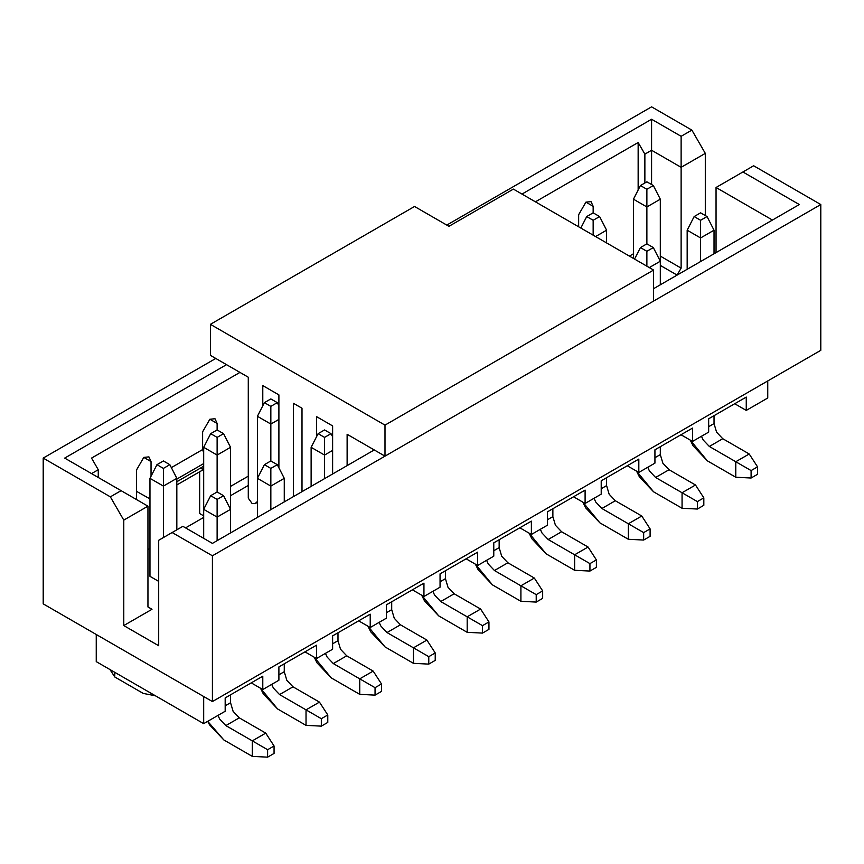 <?xml version="1.0" encoding="UTF-8"?>
<svg xmlns="http://www.w3.org/2000/svg" width="864" height="864" viewBox="0 0 864 864"><rect width="100%" height="100%" fill="white"/><g stroke="black" fill="none" stroke-linecap="round" stroke-linejoin="round"><path stroke-width="1.3" d="M43.2 603.86L212.414 701.557L212.414 555.79L172.13 532.526L158.695 540.281L158.695 645.732L123.779 625.568L123.779 520.117L110.354 496.854L43.2 458.093L43.2 603.86L43.2 458.093L110.354 496.854L123.779 520.117L123.779 625.568L151.988 609.293L147.949 606.96L147.949 506.164L123.779 520.117L147.949 506.164L121.09 490.655L110.354 496.854L121.09 490.655L147.949 506.164L147.949 606.96L151.988 609.293L123.779 625.568L158.695 645.732L158.695 540.281L182.876 526.327L212.414 543.38L182.876 526.327L172.13 532.526L212.414 555.79L212.414 701.557L820.8 350.32L820.8 204.541L212.414 555.79L820.8 204.541L753.646 165.769L742.91 171.979L799.308 204.541L653.594 288.673L799.308 204.541L742.91 171.979L753.646 165.769L820.8 204.541L820.8 350.32L212.414 701.557L43.2 603.86M199.66 513.529L203.688 515.862L199.66 513.529L199.66 471.766L199.66 513.529M217.123 429.948L217.123 423.436L209.866 419.245L217.123 423.436L214.996 418.738L209.866 419.245L202.619 431.806L202.619 449.572L203.688 452.844L202.619 449.572L171.353 467.618L202.619 449.572L202.619 431.806L209.866 419.245L217.123 423.436L217.123 429.948L223.571 433.663L230.548 447.314L230.548 509.339L230.548 447.314L217.123 455.069L203.688 447.314L203.688 509.339L203.688 447.314L217.123 455.069L217.123 491.972L217.123 437.389L210.676 433.663L203.688 447.314L210.676 433.663L217.123 429.948L210.676 433.663L217.123 437.389L217.123 455.069L230.548 447.314L223.571 433.663L217.123 437.389L223.571 433.663L217.123 429.948M143.791 457.391L151.038 461.581L148.921 456.883L143.791 457.391L136.534 469.951L136.534 499.576L136.534 469.951L143.791 457.391L151.038 461.581L143.791 457.391M147.949 549.59L149.969 548.424L147.949 549.59M185.555 527.872L203.688 517.406L185.555 527.872M203.688 723.654L203.688 696.524L203.688 723.654L96.25 661.63L203.688 723.654L225.18 711.256L203.688 723.654M96.25 634.489L96.25 661.63L96.25 634.489M332.618 635.882L332.618 649.22L316.505 658.53L304.949 651.856L316.505 658.53L316.505 645.192L278.899 666.9L278.899 680.238L262.786 689.548L262.786 676.21L225.18 697.918L225.18 711.256L225.18 697.918L262.786 676.21L262.786 689.548L251.23 682.873L262.786 689.548L278.899 680.238L278.899 666.9L316.505 645.192L316.505 658.53L332.618 649.22L332.618 635.882L370.224 614.174L332.618 635.882M64.692 458.093L121.09 490.655L64.692 458.093L226.519 364.662L64.692 458.093M91.552 458.093L98.258 469.724L98.258 477.479L98.258 469.724L91.552 473.602L98.258 469.724L91.552 458.093L239.954 372.406L91.552 458.093M203.688 469.249L199.93 468.407M151.038 476.226L151.038 461.581L151.038 476.226M136.534 491.357L149.969 498.884L136.534 491.357M176.828 479.077L203.688 463.579L176.828 479.077M203.688 466.236L176.828 481.745L203.688 466.236M215.773 358.452L43.2 458.093L215.773 358.452M386.338 604.876L386.338 618.203L370.224 627.512L358.668 620.849L370.224 627.512L370.224 614.174L370.224 627.512L386.338 618.203L386.338 604.876L423.943 583.157L386.338 604.876M230.548 495.698L248.281 485.46L230.548 495.698M248.281 476.161L230.548 486.389L248.281 476.161M374.252 449.95L212.414 543.38L374.252 449.95M446.774 225.094L651.586 106.844L691.87 130.108L705.305 153.371L705.305 215.557L705.305 153.371L681.124 167.324L681.124 268.121L677.095 275.098L681.124 268.121L660.312 256.1L681.124 268.121L681.124 167.324L705.305 153.371L691.87 130.108L651.586 106.844L446.774 225.094M716.051 187.488L742.91 171.979L716.051 187.488L772.448 220.05L716.051 187.488L716.051 252.612L716.051 187.488M660.312 265.41L677.095 275.098L660.312 265.41M651.586 184.54L651.586 150.26L644.868 154.138L644.868 182.984L644.868 154.138L638.15 142.517L638.15 190.004L638.15 142.517L644.868 154.138L651.586 150.26L651.586 184.54M633.452 253.778L629.424 256.1L633.452 253.778M593.158 212.836L593.158 206.323L585.911 202.144L593.158 206.323L591.041 201.625L585.911 202.144L578.653 214.704L578.653 226.789L578.653 214.704L585.911 202.144L593.158 206.323L593.158 212.836L599.605 216.562L593.158 220.277L593.158 235.17L593.158 220.277L586.71 216.562L580.835 228.053L586.71 216.562L593.158 212.836L586.71 216.562L593.158 220.277L599.605 216.562L606.593 230.202L595.577 236.563L606.593 230.202L606.593 242.924L606.593 230.202L599.605 216.562L593.158 212.836M521.986 194.076L651.586 119.254L681.124 136.307L691.87 130.108L681.124 136.307L681.124 167.324L651.586 150.26L651.586 119.254L521.986 194.076M535.41 201.83L638.15 142.517L535.41 201.83M681.124 136.307L651.586 119.254L651.586 150.26L681.124 167.324L681.124 136.307M477.662 552.15L477.662 565.477L493.776 556.178L493.776 542.84L531.382 521.132L531.382 534.47L547.495 525.161L547.495 511.823L585.101 490.115L585.101 503.453L601.214 494.143L601.214 480.816L638.82 459.097L638.82 472.435L654.934 463.136L654.934 449.798L692.539 428.09L692.539 441.418L708.664 432.119L708.664 418.781L746.258 397.073L746.258 410.411L767.75 398.002L767.75 380.938L767.75 398.002L746.258 410.411L746.258 397.073L708.664 418.781L708.664 432.119L692.539 441.418L680.994 434.754L692.539 441.418L692.539 428.09L654.934 449.798L654.934 463.136L638.82 472.435L638.82 459.097L601.214 480.816L601.214 494.143L585.101 503.453L585.101 490.115L547.495 511.823L547.495 525.161L531.382 534.47L531.382 521.132L493.776 542.84L493.776 556.178L477.662 565.477L477.662 552.15L440.057 573.858L477.662 552.15M423.943 583.157L423.943 596.495L440.057 587.196L440.057 573.858L440.057 587.196L423.943 596.495L423.943 583.157M466.117 558.814L477.662 565.477L466.117 558.814M519.836 527.796L531.382 534.47L519.836 527.796M573.556 496.778L585.101 503.453L573.556 496.778M627.275 465.772L638.82 472.435L627.275 465.772M734.713 403.736L746.258 410.411L734.713 403.736M412.387 589.831L423.943 596.495L412.387 589.831M158.695 581.375L150.239 576.493L158.695 581.375M660.312 199.195L646.877 206.95L646.877 243.853L646.877 206.95L633.452 199.195L633.452 258.433L633.452 199.195L646.877 206.95L660.312 199.195L660.312 261.22L660.312 199.195L653.324 185.544L646.877 189.27L646.877 206.95L646.877 189.27L640.429 185.544L633.452 199.195L640.429 185.544L646.877 181.818L653.324 185.544L660.312 199.195M163.404 537.57L163.404 486.086L149.969 478.332L149.969 576.331L149.969 478.332L163.404 486.086L163.404 537.57M176.828 478.332L176.828 529.816L176.828 478.332L163.404 486.086L163.404 468.407L156.956 464.681L149.969 478.332L156.956 464.681L163.404 460.955L169.841 464.681L176.828 478.332L169.841 464.681L163.404 468.407L163.404 486.086L176.828 478.332M278.899 419.396L270.842 424.051L270.842 460.955L270.842 424.051L257.407 416.297L257.407 478.332L257.407 416.297L270.842 424.051L278.899 419.396M311.126 486.389L311.126 447.314L311.126 486.389M332.618 450.414L324.562 455.069L324.562 478.634L324.562 455.069L311.126 447.314L318.114 433.663L324.562 429.948L331.009 433.663L332.618 436.817L331.009 433.663L324.562 437.389L324.562 455.069L332.618 450.414M257.407 517.406L257.407 478.332L257.407 517.406M284.267 478.332L284.267 501.898L284.267 478.332L270.842 486.086L270.842 509.652L270.842 486.086L257.407 478.332L264.395 464.681L270.842 460.955L277.29 464.681L284.267 478.332L277.29 464.681L270.842 468.407L270.842 486.086L284.267 478.332M203.688 538.337L203.688 509.339L203.688 538.337M230.548 509.339L230.548 532.915L230.548 509.339L217.123 517.093L217.123 540.67L217.123 517.093L203.688 509.339L210.676 495.698L217.123 491.972L223.571 495.698L230.548 509.339L223.571 495.698L217.123 499.414L217.123 517.093L230.548 509.339M687.172 269.287L687.172 230.202L687.172 269.287M714.031 230.202L714.031 253.778L714.031 230.202L700.596 237.956L700.596 261.533L700.596 237.956L687.172 230.202L694.159 216.562L700.596 212.836L707.044 216.562L714.031 230.202L707.044 216.562L700.596 220.277L700.596 237.956L714.031 230.202M660.312 261.22L660.312 284.796L660.312 261.22L649.296 267.581L660.312 261.22L653.324 247.579L660.312 261.22M270.842 398.93L277.29 402.646L278.899 405.799L277.29 402.646L270.842 406.372L270.842 424.051L270.842 406.372L264.395 402.646L257.407 416.297L264.395 402.646L270.842 398.93L264.395 402.646L270.842 406.372L277.29 402.646L270.842 398.93M311.126 447.314L324.562 455.069L324.562 437.389L318.114 433.663L311.126 447.314M257.407 478.332L270.842 486.086L270.842 468.407L264.395 464.681L257.407 478.332M203.688 509.339L217.123 517.093L217.123 499.414L210.676 495.698L203.688 509.339M687.172 230.202L700.596 237.956L700.596 220.277L694.159 216.562L687.172 230.202M640.429 247.579L646.877 243.853L653.324 247.579L646.877 251.294L646.877 266.188L646.877 251.294L640.429 247.579L634.554 259.07L640.429 247.579L646.877 251.294L653.324 247.579L646.877 243.853L640.429 247.579M653.324 185.544L646.877 181.818L640.429 185.544L646.877 189.27L653.324 185.544M169.841 464.681L163.404 460.955L156.956 464.681L163.404 468.407L169.841 464.681M318.114 433.663L324.562 437.389L331.009 433.663L324.562 429.948L318.114 433.663M264.395 464.681L270.842 468.407L277.29 464.681L270.842 460.955L264.395 464.681M210.676 495.698L217.123 499.414L223.571 495.698L217.123 491.972L210.676 495.698M694.159 216.562L700.596 220.277L707.044 216.562L700.596 212.836L694.159 216.562M493.776 550.746L499.154 547.646L499.154 539.741L499.154 547.646L501.703 556.254L507.881 562.766L534.341 578.048L507.881 562.766L501.703 556.254L499.154 547.646L493.776 550.746M547.495 519.739L552.874 516.629L552.874 508.723L552.874 516.629L555.422 525.236L561.6 531.749L588.06 547.031L561.6 531.749L555.422 525.236L552.874 516.629L547.495 519.739M601.214 488.722L606.593 485.622L606.593 477.706L606.593 485.622L609.152 494.219L615.319 500.742L641.779 516.013L615.319 500.742L609.152 494.219L606.593 485.622L601.214 488.722M654.934 457.704L660.312 454.604L660.312 446.699L660.312 454.604L662.872 463.212L669.038 469.724L695.498 484.996L669.038 469.724L662.872 463.212L660.312 454.604L654.934 457.704M690.271 440.111L707.314 460.804L735.782 477.241L735.782 461.732L709.333 446.461L703.156 439.949L701.482 436.266L703.156 439.949L709.333 446.461L735.782 461.732L735.782 477.241L707.314 460.804L693.068 445.77L690.271 440.111M708.664 426.686L714.031 423.587L714.031 415.681L714.031 423.587L716.591 432.194L722.758 438.707L749.218 453.989L722.758 438.707L709.333 446.461L722.758 438.707L716.591 432.194L714.031 423.587L708.664 426.686M225.18 705.823L230.548 702.724L230.548 694.818L230.548 702.724L233.107 711.331L239.274 717.844L265.734 733.115L239.274 717.844L233.107 711.331L230.548 702.724L225.18 705.823M278.899 674.806L284.267 671.706L284.267 663.8L284.267 671.706L286.826 680.314L293.004 686.826L319.453 702.108L293.004 686.826L286.826 680.314L284.267 671.706L278.899 674.806M332.618 643.799L337.986 640.699L337.986 632.783L337.986 640.699L340.546 649.296L346.723 655.819L373.172 671.09L346.723 655.819L340.546 649.296L337.986 640.699L332.618 643.799M386.338 612.781L391.705 609.682L391.705 601.765L391.705 609.682L394.265 618.278L400.442 624.802L426.892 640.073L400.442 624.802L394.265 618.278L391.705 609.682L386.338 612.781M440.057 581.764L445.435 578.664L445.435 570.758L445.435 578.664L447.984 587.272L454.162 593.784L480.622 609.055L454.162 593.784L447.984 587.272L445.435 578.664L440.057 581.764M636.552 471.128L653.594 491.821L682.063 508.259L682.063 492.75L655.614 477.479L649.436 470.966L647.762 467.273L649.436 470.966L655.614 477.479L669.038 469.724L655.614 477.479L682.063 492.75L695.498 484.996L703.825 497.869L703.825 505.31L703.825 497.869L695.498 484.996L682.063 492.75L682.063 508.259L653.594 491.821L639.349 476.788L636.552 471.128M582.833 502.146L599.875 522.839L628.344 539.276L628.344 523.768L601.895 508.496L595.717 501.973L594.043 498.29L595.717 501.973L601.895 508.496L615.319 500.742L601.895 508.496L628.344 523.768L641.779 516.013L650.106 528.887L650.106 536.328L650.106 528.887L641.779 516.013L628.344 523.768L628.344 539.276L599.875 522.839L585.63 507.805L582.833 502.146M529.114 533.153L546.156 553.856L574.625 570.294L574.625 554.785L548.165 539.503L541.998 532.991L540.324 529.308L541.998 532.991L548.165 539.503L561.6 531.749L548.165 539.503L574.625 554.785L588.06 547.031L596.387 559.904L596.387 567.346L596.387 559.904L588.06 547.031L574.625 554.785L574.625 570.294L546.156 553.856L531.911 538.812L529.114 533.153M475.394 564.17L492.437 584.863L520.906 601.301L520.906 585.803L494.446 570.521L488.279 564.008L486.605 560.326L488.279 564.008L494.446 570.521L507.881 562.766L494.446 570.521L520.906 585.803L534.341 578.048L542.668 590.911L542.668 598.363L542.668 590.911L534.341 578.048L520.906 585.803L520.906 601.301L492.437 584.863L478.192 569.83L475.394 564.17M421.675 595.188L438.718 615.881L467.186 632.318L467.186 616.81L440.726 601.538L434.56 595.026L432.875 591.332L434.56 595.026L440.726 601.538L454.162 593.784L440.726 601.538L467.186 616.81L480.622 609.055L488.948 621.929L488.948 629.37L488.948 621.929L480.622 609.055L467.186 616.81L467.186 632.318L438.718 615.881L424.472 600.847L421.675 595.188M367.956 626.206L384.998 646.898L413.467 663.336L413.467 647.827L387.007 632.556L380.84 626.033L379.156 622.35L380.84 626.033L387.007 632.556L400.442 624.802L387.007 632.556L413.467 647.827L413.467 663.336L384.998 646.898L370.753 631.865L367.956 626.206M314.237 657.223L331.279 677.916L359.748 694.354L359.748 678.845L333.288 663.563L327.121 657.05L325.436 653.368L327.121 657.05L333.288 663.563L346.723 655.819L333.288 663.563L359.748 678.845L359.748 694.354L331.279 677.916L317.034 662.872L314.237 657.223M260.518 688.23L277.549 708.923L306.029 725.36L306.029 709.862L279.569 694.58L273.391 688.068L271.717 684.385L273.391 688.068L279.569 694.58L293.004 686.826L279.569 694.58L306.029 709.862L319.453 702.108L327.78 714.971L327.78 722.423L327.78 714.971L319.453 702.108L306.029 709.862L306.029 725.36L277.549 708.923L263.315 693.889L260.518 688.23M207.716 721.332L223.83 739.94L252.31 756.378L252.31 740.869L225.85 725.598L219.672 719.086L217.998 715.392L219.672 719.086L225.85 725.598L239.274 717.844L225.85 725.598L252.31 740.869L265.734 733.115L274.061 745.988L274.061 753.43L274.061 745.988L265.734 733.115L252.31 740.869L252.31 756.378L223.83 739.94L209.585 724.907L207.716 721.332M114.782 672.332L114.782 676.987L143.251 693.425L155.336 695.747L143.251 693.425L114.782 676.987L114.782 672.332M735.782 477.241L751.097 478.019L751.097 470.578L735.782 461.732L749.218 453.989L757.544 466.852L757.544 474.304L751.097 478.019L735.782 477.241M682.063 508.259L697.378 509.036L697.378 501.595L682.063 492.75L697.378 501.595L703.825 497.869L697.378 501.595L697.378 509.036L703.825 505.31L697.378 509.036L682.063 508.259M628.344 539.276L643.658 540.054L643.658 532.602L628.344 523.768L643.658 532.602L650.106 528.887L643.658 532.602L643.658 540.054L650.106 536.328L643.658 540.054L628.344 539.276M574.625 570.294L589.939 571.061L589.939 563.62L574.625 554.785L589.939 563.62L596.387 559.904L589.939 563.62L589.939 571.061L596.387 567.346L589.939 571.061L574.625 570.294M520.906 601.301L536.22 602.078L536.22 594.637L520.906 585.803L536.22 594.637L542.668 590.911L536.22 594.637L536.22 602.078L542.668 598.363L536.22 602.078L520.906 601.301M467.186 632.318L482.501 633.096L482.501 625.655L467.186 616.81L482.501 625.655L488.948 621.929L482.501 625.655L482.501 633.096L488.948 629.37L482.501 633.096L467.186 632.318M413.467 663.336L428.782 664.114L428.782 656.672L413.467 647.827L426.892 640.073L435.218 652.946L435.218 660.388L428.782 664.114L413.467 663.336M359.748 694.354L375.052 695.131L375.052 687.679L359.748 678.845L373.172 671.09L381.499 683.964L381.499 691.405L375.052 695.131L359.748 694.354M306.029 725.36L321.332 726.138L321.332 718.697L306.029 709.862L321.332 718.697L327.78 714.971L321.332 718.697L321.332 726.138L327.78 722.423L321.332 726.138L306.029 725.36M252.31 756.378L267.613 757.156L267.613 749.714L252.31 740.869L267.613 749.714L274.061 745.988L267.613 749.714L267.613 757.156L274.061 753.43L267.613 757.156L252.31 756.378M109.976 669.557L114.782 676.987L109.976 669.557M751.097 470.578L751.097 478.019L757.544 474.304L757.544 466.852L751.097 470.578L757.544 466.852L749.218 453.989L735.782 461.732L751.097 470.578M428.782 656.672L428.782 664.114L435.218 660.388L435.218 652.946L428.782 656.672L435.218 652.946L426.892 640.073L413.467 647.827L428.782 656.672M375.052 687.679L375.052 695.131L381.499 691.405L381.499 683.964L375.052 687.679L381.499 683.964L373.172 671.09L359.748 678.845L375.052 687.679M255.29 503.485L257.407 502.265L255.29 503.485L252.083 503.474L248.281 498.182L248.281 377.222L210.406 355.352L210.406 324.335L414.536 206.474L448.924 226.325L513.389 189.108L448.924 226.325L414.536 206.474L210.406 324.335L384.998 425.131L653.594 270.065L384.998 425.131L384.998 456.149L347.123 434.29L347.123 465.61L347.123 434.29L384.998 456.149L653.594 301.072L653.594 270.065L513.389 189.108L653.594 270.065L653.594 301.072L384.998 456.149L384.998 425.131L210.406 324.335L210.406 355.352L248.281 377.222L248.281 498.182L252.083 503.474L255.29 503.485L257.407 501.487L254.934 503.755L257.407 502.33M302 408.229L302 491.659L302 408.229L293.404 403.272L302 408.229M316.505 436.817L316.505 416.61L332.618 425.909L332.618 473.98L332.618 425.909L316.505 416.61L316.505 436.817M262.786 405.799L262.786 385.592L278.899 394.891L278.899 467.834L278.899 394.891L262.786 385.592L262.786 405.799M293.404 496.627L293.404 403.272L293.404 496.627M203.688 469.444L176.828 484.952"/></g></svg>
